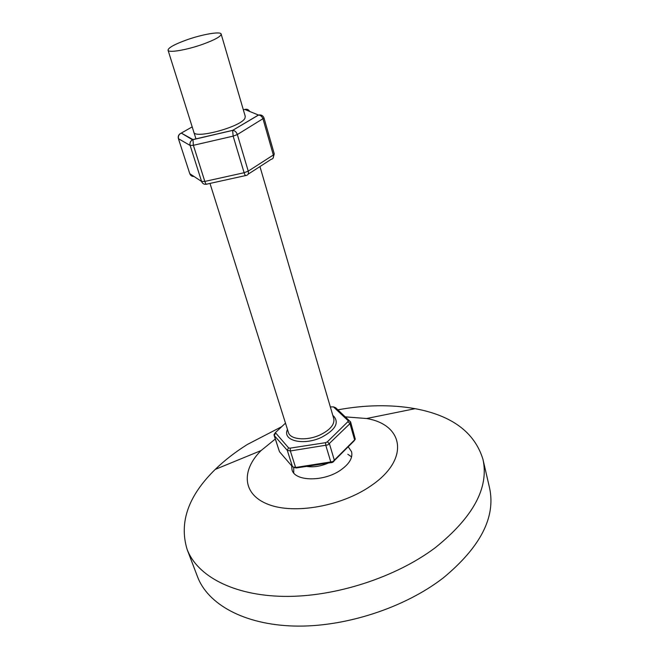 <?xml version="1.0" encoding="UTF-8"?>
<svg xmlns="http://www.w3.org/2000/svg" width="659" height="659" viewBox="0 0 659 659"><rect width="100%" height="100%" fill="white"/><g stroke="black" fill="none" stroke-linecap="round" stroke-linejoin="round"><path stroke-width="0.99" d="M291.657 465.814L292.019 469.809C294.647 481.572 323.791 482.026 340.662 470.081C349.328 463.944 352.96 457.824 351.56 451.72L348.24 446.827M345.39 416.875L366.569 418.514C403.695 424.594 410.26 459.307 370.976 485.782C341.807 506.178 294.573 514.547 268.567 504.514C242.281 494.678 240.947 470.526 261.071 450.567L275.289 439.026M337.878 409.832C365.317 404.799 391.067 404.412 415.121 408.671C452.099 415.557 474.719 432.461 482.973 459.372C489.126 487.668 473.277 517.068 435.426 547.571C395.82 577.441 334.986 597.128 284.07 596.387C233.08 595.637 196.992 575.826 187.074 549.276C178.96 522.315 188.359 495.692 215.254 469.397C224.595 460.311 235.329 451.992 247.454 444.421L281.517 426.777M482.973 459.372L489.563 487.948C495.897 517.076 480.502 547.036 443.367 577.819C404.511 607.944 344.608 627.376 294.219 626.05C243.748 624.699 207.717 604.031 197.494 576.683L187.074 549.276M209.99 183.416L288.42 432.461C290.158 439.718 307.094 441.11 320.307 434.808C330.283 429.792 334.772 424.421 333.775 418.679L259.951 166.562M332.861 415.565L333.784 416.257C339.369 422.913 335.307 429.915 321.6 437.288C304.31 445.649 283.197 441.118 287.069 430.451L287.439 429.363M353.751 441.242L332.548 462.404L296.361 467.956L294.326 467.536M274.053 435.187L279.457 451.679L292.522 466.819L295.594 467.478L332.869 461.605L355.292 439.207L350.621 421.999L349.978 423.622L327.877 444.899L290.364 450.954L287.275 450.328L274.276 435.558L274.053 434.536L274.828 433.433M327.836 463.252C320.348 466.374 313.28 467.437 306.616 466.424M186.728 39.878C202.379 34.301 220.74 31.13 221.16 34.07C221.053 36.418 214.925 39.82 202.774 44.268C186.736 50.026 168.3 53.107 168.045 50.208C168.284 47.745 174.511 44.31 186.728 39.878M334.253 407.204L335.662 407.748L350.621 421.999M285.479 423.136L275.396 432.634L288.551 447.84L290.092 448.153L325.554 442.683L327.35 441.851L347.903 421.686L348.067 420.615L333.462 406.883L330.332 406.916M245.239 116.33L244.967 118.183C241.342 126.849 193.598 139.634 193.795 131.957M347.82 454.273L351.601 456.876M331.551 462.7L330.859 462.206L325.851 445.509L325.554 442.683M290.092 448.153L290.364 450.954L295.594 467.478L296.361 467.956M275.503 433.144L274.276 435.558L279.457 451.679M292.522 466.819L287.275 450.328L288.551 447.84M327.35 441.851L329.459 443.845L334.434 460.542L333.33 461.868M353.578 441.448L354.69 440.113L349.978 423.622L347.903 421.686M348.067 420.615L350.291 421.472M333.479 406.9L335.662 407.748M178.391 138.596L189.792 173.704L201.596 181.464L190.138 145.441L178.556 138.777C177.996 136.405 178.754 134.576 180.821 133.291C178.655 134.469 177.839 136.232 178.391 138.596L189.792 173.704C190.558 175.64 191.967 176.563 194.018 176.48M192.189 126.89L181.283 133.093L192.972 139.56L232.643 130.358L258.46 115.028L244.794 109.468L243.336 109.806M206.374 184.24C204.068 184.553 202.47 183.622 201.596 181.464L204.825 181.423L244.118 172.732L233.146 136.141L193.384 145.301L204.825 181.423C205.666 183.836 206.399 184.718 207.017 184.075L245.527 175.582M248.122 174.198L271.261 159.256C273.164 158.901 273.856 157.485 273.337 155.013L274.259 153.868L264.02 118.043L237.347 134.551L248.245 171.134L273.337 155.013L263.065 119.106C262.158 116.594 260.659 115.234 258.583 115.028L262.702 115.959M248.245 171.134C248.805 173.655 248.13 175.088 246.227 175.418L246.12 175.451C245.593 176.085 244.917 175.179 244.118 172.732L248.245 171.134M232.643 130.358L232.775 130.358C234.868 130.589 236.383 131.989 237.347 134.551L233.146 136.141L232.643 130.358M249.67 111.453C248.55 109.518 246.919 108.85 244.794 109.468L245.214 109.336M192.972 139.56L193.384 145.301L190.138 145.441C189.57 142.987 190.36 141.1 192.494 139.774L192.972 139.56M179.718 133.991L181.283 133.093L192.494 139.774L232.627 130.4L258.583 115.028C261.244 114.584 263.056 115.589 264.02 118.043M261.071 450.567L215.254 469.397M366.569 418.514L415.121 408.671M332.976 415.961L333.784 416.257M293.725 467.445L293.741 472.948M245.288 116.478L221.16 34.07M195.962 138.868L168.045 50.208M333.462 406.883L335.612 407.715M275.396 432.634L274.053 434.536M287.563 429.759L287.069 430.451M273.09 158.16L274.259 153.868"/></g></svg>
